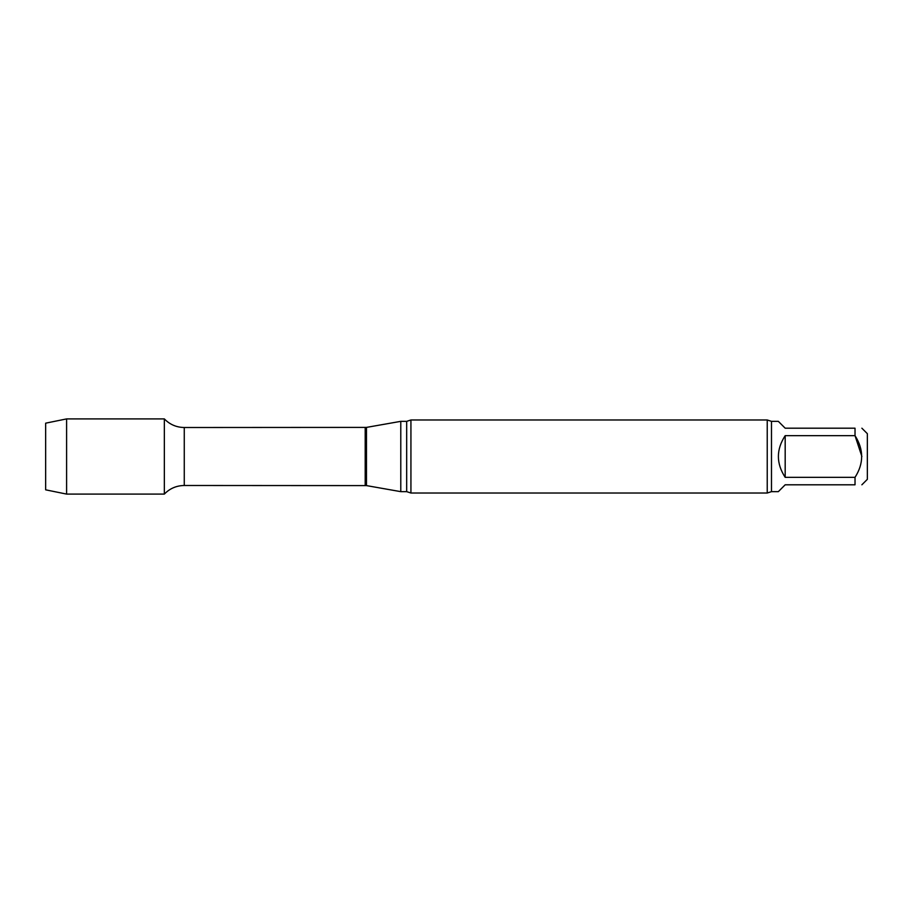 <?xml version="1.0" encoding="UTF-8"?>
<svg xmlns="http://www.w3.org/2000/svg" width="913" height="913" viewBox="0 0 913 913"><rect width="100%" height="100%" fill="white"/><g stroke="black" fill="none" stroke-linecap="round" stroke-linejoin="round"><path stroke-width="1.37" d="M855.025 477.339C863.869 463.507 863.869 449.607 855.025 435.661L785.18 435.661L785.18 477.339L855.025 477.339L855.025 484.803C863.858 484.803 863.858 484.803 855.025 484.803C863.858 484.803 863.858 484.803 855.025 484.803L785.18 484.803L778.333 491.651L771.485 491.651L771.485 421.35L767.228 419.98L410.93 419.98L410.93 493.02L406.673 491.651L406.673 421.35L400.784 421.35L400.784 491.651L366.467 485.602L366.467 427.398L184.266 427.512C176.449 427.387 169.795 424.522 164.34 418.907L66.603 418.907L66.603 494.093L45.65 489.825L45.65 423.176L66.603 418.907M785.18 435.661C776.13 449.55 776.13 463.45 785.18 477.339M771.485 421.35L778.333 421.35L785.18 428.197L855.025 428.197C863.858 428.197 863.858 428.197 855.025 428.197C863.858 428.197 863.858 428.197 855.025 428.197L855.025 435.661L861.872 456.5M861.872 484.803L867.35 479.325L867.35 433.675L861.872 428.197M366.467 485.602L184.266 485.488C176.449 485.613 169.795 488.478 164.34 494.093L164.34 418.907L164.34 494.093L66.603 494.093M771.485 491.651L767.228 493.02L410.93 493.02M767.228 493.02L767.228 419.98M184.266 485.488L184.266 427.512M365.2 485.488L365.2 427.512M366.467 427.398L400.784 421.35M406.673 491.651L400.784 491.651M406.673 421.35L410.93 419.98"/></g></svg>
